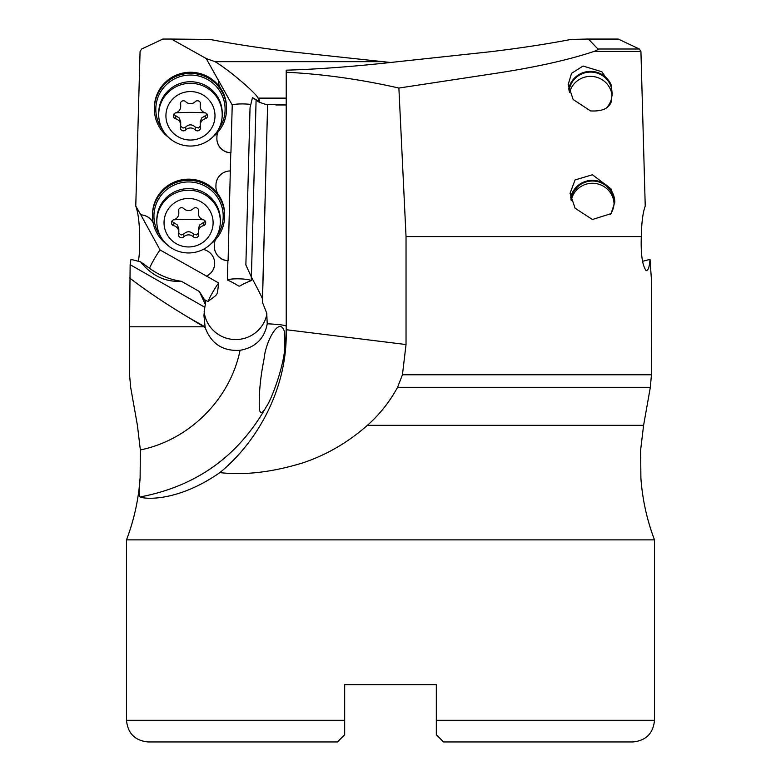 <?xml version="1.0" encoding="UTF-8"?>
<svg xmlns="http://www.w3.org/2000/svg" width="781" height="781" viewBox="0 0 781 781"><rect width="100%" height="100%" fill="white"/><g stroke="black" fill="none" stroke-linecap="round" stroke-linejoin="round"><path stroke-width="1.17" d="M646.639 270.656L645.926 270.382C647.996 271.222 649.362 267.561 650.026 259.38L651.315 277.997L651.442 374.782L650.339 387.317L643.593 425.333L640.645 449.954L640.889 478.011A216.513 216.513 0 0 0 654.498 539.876L126.502 539.876A216.513 216.513 0 0 0 140.111 478.011C138.862 489.492 138.852 495.798 140.072 496.95C146.184 499.596 179.122 501.051 219.861 472.622C257.232 442.046 286.754 389.514 286.227 333.009L286.227 329.719L286.227 333.009M645.926 270.382C642.255 264.954 640.713 253.698 641.299 236.594L406.032 236.594L406.032 344.538L402.44 374.782L397.568 387.317C389.699 401.795 379.634 414.467 367.392 425.333C347.926 442.495 326.351 455.03 302.667 462.928C272.286 472.212 244.678 475.444 219.861 472.612M284.469 331.574L284.772 348.599C283.064 368.866 271.232 400.038 266.311 406.725C238.244 456.319 196.158 486.387 140.072 496.95M650.026 259.38L642.519 261.313M406.032 236.594L398.886 88.048L490.448 74.136C532.857 67.869 567.367 60.313 593.99 51.458C597.533 49.964 598.842 49.144 597.914 49.008L588.708 39.343L587.41 39.05L618.24 39.05L639.336 49.008L640.928 51.458L645.233 206.067C642.89 212.364 641.582 222.536 641.299 236.594M611.601 88.497L611.669 86.203L601.848 71.754L583.046 66.043L571.526 73.355L568.168 84.621L573.147 99.499L590.543 110.922C601.946 111.527 608.829 108.559 611.172 102.008L612.187 93.661L611.601 88.497A21.653 21.38 -0 0 0 569.037 90.947M592.428 174.759L575.06 179.952L570.052 193.297L575.08 208.215L592.428 219.5L611.035 213.643L614.803 202.23L611.015 188.826L592.428 174.759M398.886 88.048C360.705 79.369 323.149 74.097 286.227 72.223L286.227 70.183C319.136 69.187 356.429 66.346 398.105 61.66L490.448 51.731C520.41 48.11 547.256 44.009 570.999 39.441L587.41 39.05M286.227 104.683L267.619 104.4C267.434 105.005 264.329 104.127 258.286 101.755L253.474 98.123C257.691 100.788 259.751 101.628 259.634 100.671L259.604 100.837M406.032 344.538L286.227 329.719L286.227 72.223M252.517 97.41L250.037 107.68L245.869 264.974L251.394 277.06C259.79 292.768 263.48 300.265 262.445 299.572L262.445 302.325L266.731 313.152L267.229 323.783C264.427 338.7 255.367 347.535 240.06 350.308C222.819 351.391 211.182 343.786 205.159 327.512L203.948 315.436L204.807 307.265L130.134 264.681L129.548 326.79L203.909 326.79L205.159 327.512M262.445 302.325L267.639 104.273M275.869 104.966L286.129 104.966M286.227 104.966L286.227 326.282A173.206 172.777 179.8 0 1 284.772 348.599M390.5 62.46L382.895 61.66L215.029 61.66C230.785 71.051 257.261 94.55 258.062 98.123L259.634 100.671M382.895 61.66L290.552 51.731C260.62 48.11 233.773 44.009 210.001 39.441L171.41 39.05L206.184 58.516L215.029 61.66M250.818 104.449A12.271 1.923 1.5 0 0 232.23 104.996L206.184 58.516M168.403 137.241A36.082 35.643 0 0 1 190.457 73.394A36.082 35.643 0 0 1 226.549 109.037L226.549 107.798A36.082 35.643 180 0 0 220.73 88.399A14.439 14.253 0 0 1 218.407 80.697M154.374 109.037L154.374 107.905A36.082 35.643 180 0 1 220.73 88.507A14.439 14.253 180 0 1 218.407 80.658A14.439 14.253 0 0 1 218.407 80.384M232.23 104.996L230.932 152.754A14.439 14.253 0 0 1 216.874 138.559M217.792 132.301A14.439 14.253 180 0 0 216.913 136.841L216.884 138.237A14.439 14.253 180 0 0 230.766 152.861L228.101 260.678A14.439 14.253 0 0 1 214.336 246.493M215.351 239.835A14.439 14.253 180 0 0 214.375 244.609L214.336 246.171A14.439 14.253 180 0 0 227.906 260.776L227.398 279.998A12.271 1.923 -178.5 0 1 239.318 278.837A12.271 1.923 -178.5 0 1 251.238 280.613L251.336 276.923M166.509 244.15A36.082 35.643 0 0 1 188.572 180.304A36.082 35.643 0 0 1 224.655 215.946L224.655 214.697A36.082 35.643 180 0 0 218.416 194.664A14.439 14.253 0 0 1 215.917 186.708M218.7 283.025C216.737 296.79 218.992 292.973 207.873 301.544A12.271 0.957 119.7 0 1 213.291 291.274A12.271 0.957 119.7 0 1 218.7 283.025L206.633 276.142A14.439 14.253 180 0 0 203.236 249.412M204.964 300.49L205.071 299.943L207.873 301.544M266.907 314.03A31.757 31.367 0 0 1 204.134 311.58M251.238 280.613C232.377 287.808 245.937 288.287 227.398 279.998M206.633 276.142L160.085 249.969A12.271 0.957 -60.3 0 0 154.609 258.433A12.271 0.957 -60.3 0 0 149.415 268.371M214.687 263.304A14.439 14.253 0 0 1 206.174 276.249M199.36 291.518L205.344 304.463L205.344 301.066L199.36 291.518L181.446 281.306C170.053 279.637 159.695 275.498 150.372 268.898L140.57 261.85L130.974 259.38L130.134 264.681M160.085 249.969L140.834 214.853A14.439 14.253 180 0 1 153.193 222.946M138.481 261.313L139.682 250.691L139.701 236.594C139.418 222.536 138.11 212.364 135.767 206.067L140.834 214.853M181.446 281.306C165.308 282.214 151.68 275.732 140.57 261.85M205.344 304.463L204.807 307.265M129.548 326.79L129.558 374.782L130.661 387.317L137.407 425.333L140.355 449.944C189.392 439.967 230.141 399.247 240.06 350.308M203.909 326.79L187.089 316.637C164.498 302.989 145.354 290.102 129.685 277.997M442.212 740.613L443.549 741.95L496.589 741.95L443.549 741.95L436.325 734.736L436.325 684.644L344.675 684.644L344.675 720.297L126.502 720.297L126.502 539.876C134.068 519.921 138.608 499.293 140.111 478.001L140.355 449.944M284.675 332.394C279.793 314.323 265.433 342.185 264.173 358.372C260.268 377.77 258.687 394.991 259.409 410.025C260.708 414.076 263.002 412.983 266.292 406.755L266.311 406.725M259.556 410.611L259.409 410.025M610.244 214.541A21.653 21.38 -0 0 0 592.428 181.007A21.653 21.38 -0 0 0 570.95 199.702M570.52 197.915A22.376 22.093 180 0 1 614.803 202.308M606.876 107.485A21.653 21.38 -0 0 0 611.24 99.714M568.607 89.102A22.376 22.093 180 0 1 611.669 86.203M344.675 733.662L344.675 684.644L436.325 684.644L436.325 728.644M632.844 741.95L443.549 741.95L632.844 741.95C645.994 740.671 653.209 733.447 654.498 720.297L654.498 539.876C646.932 519.921 642.392 499.293 640.889 478.001M344.675 720.297L344.675 734.736L343.581 735.829M337.451 741.95L148.156 741.95L337.451 741.95L344.675 734.736M162.917 39.05L141.664 49.008L140.072 51.458L135.767 206.067M162.76 39.05L171.41 39.05M230.288 170.941A14.439 14.253 180 0 0 215.966 184.833L215.917 186.386A14.439 14.253 180 0 0 218.416 194.781A36.082 35.643 180 0 0 152.49 214.814L152.49 215.946M160.437 236.126A34.637 34.218 0 0 1 188.572 181.953A34.637 34.218 0 0 1 216.708 236.126M224.655 215.946A36.082 35.643 0 0 1 210.636 244.15M226.549 109.037A36.082 35.643 0 0 1 212.52 137.241M162.321 129.226A34.637 34.218 0 0 1 190.457 75.044A34.637 34.218 0 0 1 218.592 129.226M251.394 277.06L256.08 100.485M222.214 114.68L222.214 113.099A31.757 31.367 180 0 0 190.457 81.741A31.757 31.367 180 0 0 158.709 113.099L158.709 114.68A31.757 31.367 0 0 1 190.457 83.323A31.757 31.367 0 0 1 222.214 114.68A31.757 31.367 0 0 1 190.457 146.047A31.757 31.367 0 0 1 158.709 114.68M190.457 91.572A24.533 24.24 0 0 1 215 115.813A24.533 24.24 0 0 1 190.457 140.043A24.533 24.24 0 0 1 165.923 115.813A24.533 24.24 0 0 1 190.457 91.572M197.447 130.847A3.114 3.075 180 0 0 200.453 126.952A6.717 6.629 0 0 1 205.227 118.79A3.114 3.075 180 0 0 205.227 112.835A6.717 6.629 0 0 1 200.453 104.674A3.114 3.075 180 0 0 195.23 101.696A6.717 6.629 0 0 1 185.693 101.696A3.114 3.075 180 0 0 180.47 104.674A6.717 6.629 0 0 1 175.696 112.835A3.114 3.075 180 0 0 175.696 118.79A6.717 6.629 0 0 1 180.47 126.952A3.114 3.075 180 0 0 185.693 129.929A6.717 6.629 0 0 1 195.23 129.929A3.114 3.075 180 0 0 197.447 130.847M207.229 114.446L201.703 117.99L200.239 121.621L200.219 125.204M195.23 129.929L195.23 127.049L198.394 127.977L200.297 126.249M195.23 127.049C192.048 124.14 188.865 124.14 185.693 127.049L183.057 128.084L180.616 126.249M180.704 125.204L180.694 121.914L179.23 117.999L173.694 114.446M180.704 106.421L180.645 102.575M200.278 102.575L200.219 106.421M220.33 221.589L220.33 220.008A31.757 31.367 180 0 0 188.572 188.641A31.757 31.367 180 0 0 156.815 220.008L156.815 221.589A31.757 31.367 0 0 1 188.572 190.222A31.757 31.367 0 0 1 220.33 221.589A31.757 31.367 0 0 1 188.572 252.956A31.757 31.367 0 0 1 156.815 221.589M188.572 198.481A24.533 24.24 0 0 1 213.106 222.722A24.533 24.24 0 0 1 188.572 246.952A24.533 24.24 0 0 1 164.03 222.722A24.533 24.24 0 0 1 188.572 198.481M195.562 237.746A3.114 3.075 180 0 0 198.569 233.861A6.717 6.629 0 0 1 203.333 225.699A3.114 3.075 180 0 0 203.333 219.744A6.717 6.629 0 0 1 198.569 211.573A3.114 3.075 180 0 0 193.346 208.595A6.717 6.629 0 0 1 183.799 208.595A3.114 3.075 180 0 0 178.576 211.573A6.717 6.629 0 0 1 173.802 219.744A3.114 3.075 180 0 0 173.802 225.699A6.717 6.629 0 0 1 178.576 233.861A3.114 3.075 180 0 0 183.799 236.838A6.717 6.629 0 0 1 193.346 236.838A3.114 3.075 180 0 0 195.562 237.746M205.335 221.355L199.809 224.899L198.354 228.53L198.325 232.113M193.346 236.838L193.346 233.958L196.509 234.886L198.413 233.158M193.346 233.958C190.164 231.039 186.981 231.039 183.799 233.958L181.163 234.993L178.732 233.158M178.82 232.113L178.81 228.823L177.346 224.908L171.81 221.355M178.82 213.32L178.751 209.484M198.394 209.484L198.325 213.32M569.534 92.558A21.653 21.38 180 0 1 612.089 95.702M571.184 200.502A21.653 21.38 180 0 1 614.051 203.529M402.44 374.782L651.442 374.782M367.392 425.333L643.593 425.333M650.339 387.317L397.568 387.317M640.928 51.458L593.99 51.458M267.229 323.783C279.383 324.398 285.719 325.238 286.227 326.282M258.062 98.123L286.227 98.123M210.001 39.441L172.884 39.441M205.159 326.946L187.089 316.637M597.914 49.008L639.336 49.008M619.499 39.343L588.708 39.343M436.325 720.297L654.498 720.297M267.619 104.4L262.445 299.572M205.227 115.91L205.227 118.79M185.693 129.929L185.693 127.049M175.696 118.79L175.696 115.91M180.47 104.674L180.47 103.053M200.453 104.674L200.453 103.053M175.374 112.933A34.179 5.35 180 0 1 190.457 112.386A34.179 5.35 180 0 1 205.54 112.933M203.333 222.819L203.333 225.699M183.799 236.838L183.799 233.958M173.802 225.699L173.802 222.819M178.576 211.573L178.576 209.952M198.569 211.573L198.569 209.952M173.489 219.842A34.179 5.35 180 0 1 188.572 219.295A34.179 5.35 180 0 1 203.656 219.842M129.548 343.435L129.548 320.796M126.502 720.297C127.781 733.447 135.006 740.671 148.156 741.95"/></g></svg>

